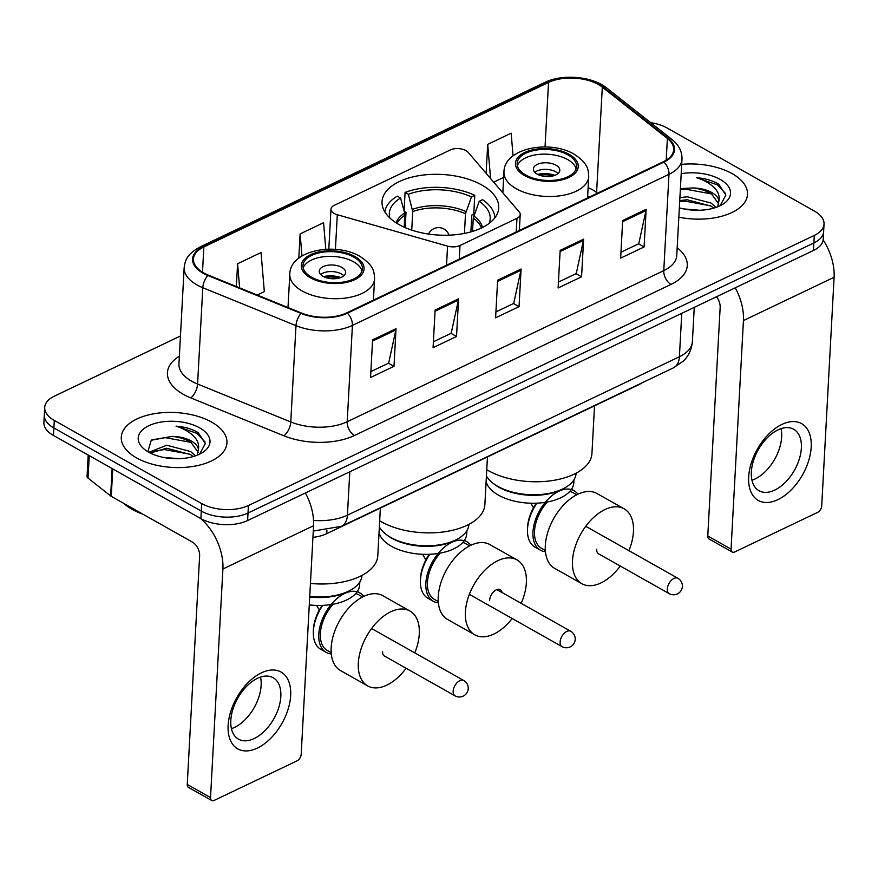 <?xml version="1.0" encoding="UTF-8"?>
<svg xmlns="http://www.w3.org/2000/svg" width="878" height="878" viewBox="0 0 878 878"><rect width="100%" height="100%" fill="white"/><g stroke="black" fill="none" stroke-linecap="round" stroke-linejoin="round"><path stroke-width="1.32" d="M334.167 213.464A11.03 5.729 3.1 0 0 337.295 214.737L447.56 246.125A11.03 5.729 3.1 0 0 460.017 245.5L516.966 218.315A11.03 5.729 3.1 0 0 520.215 214.539A11.03 5.729 3.1 0 0 519.205 211.927L468.106 152.3A11.03 5.729 3.1 0 0 450.348 149.94L334.222 205.353A11.03 5.729 3.1 0 0 330.973 209.14A11.03 5.729 3.1 0 0 334.167 213.464M398.963 224.548A58.431 30.357 3.1 0 0 461.861 233.877A58.431 30.357 3.1 0 0 498.726 207.932A58.431 30.357 3.1 0 0 481.813 185.006A58.431 30.357 3.1 0 0 418.916 175.677A58.431 30.357 3.1 0 0 382.04 201.622A58.431 30.357 3.1 0 0 398.963 224.548M641.884 382.918A33.079 17.187 -176.9 0 1 638.405 384.893L326.737 533.648A33.079 17.187 -176.9 0 1 312.941 537.369M180.462 335.978L54.469 396.11A33.079 17.187 3.1 0 0 44.712 407.447L43.9 422.505A33.079 17.187 3.1 0 0 53.481 435.477L200.886 518.624A33.079 17.187 3.1 0 0 247.607 520.555L813.467 250.471A33.079 17.187 3.1 0 0 823.224 239.134L823.63 231.605A33.079 17.187 3.1 0 1 813.884 242.954A33.079 17.187 3.1 0 0 823.63 231.605L824.036 224.088A33.079 17.187 3.1 0 0 814.455 211.104L667.05 127.968A33.079 17.187 3.1 0 0 650.631 122.635M44.712 407.447A33.079 17.187 3.1 0 0 54.293 420.43L201.699 503.566L201.292 511.095A33.079 17.187 3.1 0 0 248.013 513.026L813.884 242.954L248.013 513.026A33.079 17.187 3.1 0 1 201.292 511.095L53.887 427.959L201.292 511.095L200.886 518.624M44.306 414.976A33.079 17.187 3.1 0 0 53.887 427.959A33.079 17.187 3.1 0 1 44.306 414.976M136.595 457.899A52.921 27.492 3.1 0 0 193.555 466.35A52.921 27.492 3.1 0 0 226.952 442.852A52.921 27.492 3.1 0 0 211.62 422.088A52.921 27.492 3.1 0 0 154.66 413.637A52.921 27.492 3.1 0 0 121.274 437.134A52.921 27.492 3.1 0 0 136.595 457.899A52.921 27.492 3.1 0 0 193.555 466.35A52.921 27.492 3.1 0 0 226.952 442.852A52.921 27.492 3.1 0 0 211.62 422.088A52.921 27.492 3.1 0 0 154.66 413.637A52.921 27.492 3.1 0 0 121.274 437.134A52.921 27.492 3.1 0 0 136.595 457.899M678.848 217.184A52.921 27.492 3.1 0 0 747.485 194.411A52.921 27.492 3.1 0 0 732.153 173.635A52.921 27.492 3.1 0 0 681.701 164.351A52.921 27.492 3.1 0 1 732.153 173.635A52.921 27.492 3.1 0 1 747.485 194.411A52.921 27.492 3.1 0 1 678.848 217.184M203.674 272.893A35.274 18.328 -176.9 0 1 193.456 259.043A35.274 18.328 -176.9 0 1 203.861 246.948L548.53 82.444A35.274 18.328 -176.9 0 1 602.308 87.12L667.379 138.461A35.274 18.328 -176.9 0 1 673.667 149.688A35.274 18.328 -176.9 0 1 663.263 161.782L346.7 312.875A35.274 18.328 -176.9 0 1 301.56 313.062L208.36 275.143A35.274 18.328 -176.9 0 1 203.674 272.893M203.048 273.19A36.163 18.789 3.1 0 0 207.856 275.494L301.044 313.413A36.163 18.789 3.1 0 0 347.326 313.226L663.889 162.134A36.163 18.789 3.1 0 0 668.103 138.23L603.032 86.889A36.163 18.789 3.1 0 0 547.916 82.093L203.235 246.597A36.163 18.789 3.1 0 0 203.048 273.19M201.699 503.566A33.079 17.187 3.1 0 0 248.419 505.508L814.29 235.425A33.079 17.187 3.1 0 0 824.036 224.088M646.142 209.315L644.101 246.948L620.658 258.132L622.689 220.51L646.142 209.315A8.824 5.455 -115.5 0 1 645.978 210.577L622.623 221.717M458.557 298.849L456.527 336.472L433.073 347.666L435.115 310.044L458.557 298.849A8.824 5.455 -115.5 0 1 458.393 300.1L435.049 311.251M396.033 328.69L393.992 366.313L370.549 377.507L372.59 339.885L396.033 328.69A8.824 5.455 -115.5 0 1 395.868 329.941L372.524 341.092M583.618 239.167L581.576 276.789L558.123 287.984L560.164 250.351L583.618 239.167A8.824 5.455 -115.5 0 1 583.453 240.418L560.098 251.558M521.082 269.008L519.052 306.631L495.598 317.825L497.639 280.203L521.082 269.008A8.824 5.455 -115.5 0 1 520.917 270.259L497.574 281.399M513.059 155.867L511.15 133.182L487.696 144.376L486.127 173.339M325.804 249.275L323.565 222.716L300.122 233.899L298.805 258.165M257.243 295.03L264.333 291.65L261.04 252.557L237.587 263.751L236.358 286.535M519.052 306.631L513.52 303.514M495.916 311.909L513.707 303.426L520.917 270.259M581.576 276.789L576.045 273.673M558.452 282.068L576.231 273.585L583.453 240.418M393.992 366.313L388.471 363.196M370.867 371.603L388.658 363.108L395.868 329.941M456.527 336.472L450.996 333.355M433.392 341.761L451.182 333.267L458.393 300.1M644.101 246.948L638.569 243.832M620.976 252.227L638.767 243.733L645.978 210.577M300.122 233.899L301.977 255.97M237.587 263.751L239.628 287.863M487.696 144.376L490.582 178.53M503.676 177.411L493.699 182.174M123.952 503.5A55.127 28.634 3.1 0 0 132.282 509.438A55.127 28.634 3.1 0 0 142.993 514.234M148.887 452.302L166.776 445.234L190.691 451.577L195.41 455.88M150.368 453.07L166.622 448.219L190.526 454.563L193.149 456.593M199.591 454.167L205.331 443.566L198.263 432.7L196.99 431.932C191.174 428.727 184.193 426.796 176.05 426.148C183.568 428.519 189.571 431.987 194.071 436.542C197.791 440.449 199.24 444.696 198.406 449.295A24.913 12.94 3.1 0 0 191.261 440.965A24.913 12.94 3.1 0 0 171.923 436.399C179.529 437.134 185.949 439.198 191.174 442.611L198.263 452.444M198.406 449.295L197.133 455.243M163.132 457.35L178.947 458.7M148.634 452.148A35.943 18.668 3.1 0 0 201.984 452.872A35.943 18.668 3.1 0 0 199.591 427.827A35.943 18.668 3.1 0 0 150.884 424.82A35.943 18.668 3.1 0 0 145.002 449.788A35.943 18.668 3.1 0 0 148.634 452.148M171.923 436.399L151.268 440.251L147.987 451.204M176.05 426.148L196.913 433.326L205.123 442.073M151.85 439.9L165.053 437.617L190.713 442.314M152.761 451.358L164.405 449.558L190.076 454.255M257.364 748.089A44.098 25.989 -60.6 0 1 228.137 725.382A44.098 25.989 -60.6 0 1 261.435 672.833A44.098 25.989 -60.6 0 1 290.662 695.541A44.098 25.989 -60.6 0 1 257.364 748.089M257.452 678.343A35.274 20.787 119.4 0 0 232.879 709.358A35.274 20.787 119.4 0 0 238.487 739.166A35.274 20.787 119.4 0 0 254.192 738.541A35.274 20.787 119.4 0 0 278.765 707.525A35.274 20.787 119.4 0 0 273.146 677.717A35.274 20.787 119.4 0 0 257.452 678.343M260.514 677.103A35.274 20.787 -60.6 0 1 234.492 727.434A35.274 20.787 -60.6 0 1 231.43 728.674M200.195 518.229A44.098 27.284 64.5 0 1 222.902 568.999L210.522 797.564A5.509 3.249 119.4 0 0 211.73 800.506A5.509 3.249 119.4 0 0 214.177 800.407L297.027 760.864A5.509 3.249 119.4 0 0 301.187 754.29L313.567 525.724L222.902 568.999M305.379 492.986A44.098 27.284 64.5 0 1 313.567 525.724M211.73 800.506L188.452 787.379A5.509 3.249 -60.6 0 1 187.244 784.438L199.624 555.873A11.03 6.826 -115.5 0 0 192.381 542.088L111.254 496.333A5.509 2.864 -176.9 0 1 110.639 495.927L88.03 478.093A5.509 2.864 -176.9 0 1 87.054 476.337L88.206 455.067M379.351 526.921A45.755 23.772 3.1 0 0 386.155 534.417A45.755 23.772 3.1 0 0 390.776 537.435A45.755 23.772 3.1 0 0 458.7 538.346A45.755 23.772 3.1 0 0 468.896 524.429L468.896 524.375M386.155 534.417L387.417 535.382A44.098 22.905 3.1 0 0 391.873 538.28A44.098 22.905 3.1 0 0 457.339 539.169L458.7 538.346M379.044 532.683A44.098 22.905 3.1 0 0 391.434 546.281A44.098 22.905 3.1 0 0 438.912 553.327A44.098 22.905 3.1 0 0 466.734 533.736L466.898 530.663M489.134 223.418A50.496 26.23 3.1 0 0 479.234 201.271L473.264 218.106L472.54 231.408M405.186 227.621L406.02 212.344L404.187 211.313M404.089 210.95L405.087 192.425A55.127 28.634 3.1 0 1 474.779 195.322L473.758 214.133L471.793 215.066L470.882 231.891M379.691 520.808A60.637 31.498 3.1 0 0 381.348 521.773A60.637 31.498 3.1 0 0 446.617 531.464A60.637 31.498 3.1 0 0 484.875 504.532L487.455 456.944M494.83 217.876A55.127 28.634 3.1 0 0 482.538 199.69L479.234 201.271M474.779 195.322L471.475 196.891A50.496 26.23 3.1 0 0 408.358 194.279L405.087 192.425M408.358 194.279L412.737 211.543L411.738 230.124M464.44 233.416L465.505 213.727L471.475 196.891M404.275 227.226L404.67 213.08L400.544 198.011L397.273 196.156A55.127 28.634 3.1 0 0 384.838 211.916M400.544 198.011A50.496 26.23 3.1 0 0 389.909 218.04M502.029 592.529A8.824 5.202 119.4 0 0 500.219 589.665A8.824 5.202 119.4 0 0 493.612 591.794A8.824 5.202 119.4 0 0 489.628 600.332M512.17 618.507A43 25.33 -60.6 0 1 474.757 634.794A43 25.33 -60.6 0 1 465.395 611.9A43 25.33 -60.6 0 1 484.799 570.25A43 25.33 -60.6 0 1 516.999 559.901A43 25.33 -60.6 0 1 526.361 582.805A43 25.33 -60.6 0 1 521.181 603.329M516.999 559.901L489.847 544.579A43 25.33 119.4 0 0 457.647 554.929A43 25.33 119.4 0 0 438.243 596.579A43 25.33 119.4 0 0 447.604 619.484L474.757 634.794M438.374 602.846A34.176 20.139 -60.6 0 1 433.315 601.298L427.882 598.236A34.176 20.139 -60.6 0 1 420.397 581.62L420.408 579.897A31.97 18.844 -60.6 0 1 420.463 578.415A31.97 18.844 -60.6 0 1 429.232 554.292M420.397 581.62A34.176 20.139 -60.6 0 1 420.452 580.029A34.176 20.139 -60.6 0 1 429.825 554.27M440.262 553.085A31.97 18.844 119.4 0 0 427.443 582.355A31.97 18.844 119.4 0 0 434.401 599.378L438.265 601.562M433.315 601.298A34.176 20.139 -60.6 0 1 425.874 583.102A34.176 20.139 -60.6 0 1 441.305 549.99A34.176 20.139 -60.6 0 1 466.898 541.77A34.176 20.139 -60.6 0 1 470.827 545.293M469.675 545.864L465.812 543.691A31.97 18.844 119.4 0 0 462.739 542.505M311.591 277.239A29.764 15.464 3.1 0 0 343.638 282.003A29.764 15.464 3.1 0 0 362.416 268.778A29.764 15.464 3.1 0 0 353.801 257.1A29.764 15.464 3.1 0 0 321.754 252.348A29.764 15.464 3.1 0 0 302.976 265.562A29.764 15.464 3.1 0 0 311.591 277.239M361.945 271.115A29.764 15.464 3.1 0 0 353.549 261.798A29.764 15.464 3.1 0 0 323.653 256.738A29.764 15.464 3.1 0 0 303.195 267.933M310.439 583.431A60.637 31.498 3.1 0 0 377.803 555.642L380.372 508.044M361.934 575.419L361.923 575.54A45.865 23.827 -176.9 0 1 351.705 589.489A45.865 23.827 -176.9 0 1 309.736 596.425M351.705 589.489L350.256 590.367A44.098 22.905 -176.9 0 1 309.704 597.007M359.815 581.971L359.662 584.847A44.098 22.905 -176.9 0 1 309.275 604.909M323.06 276.351A13.225 6.87 3.1 0 0 337.306 278.469A13.225 6.87 3.1 0 0 345.658 272.586A13.225 6.87 3.1 0 0 341.827 267.395A13.225 6.87 3.1 0 0 327.582 265.288A13.225 6.87 3.1 0 0 319.23 271.159A13.225 6.87 3.1 0 0 323.06 276.351M343.858 275.791A13.225 6.87 3.1 0 0 341.465 273.98A13.225 6.87 3.1 0 0 320.679 274.54M323.532 276.603A17.637 9.164 -176.9 0 1 340.796 277.536M325.497 277.459A15.431 8.023 -176.9 0 1 338.743 278.172M406.119 668.246A43 25.33 -60.6 0 1 367.684 685.905A43 25.33 -60.6 0 1 358.323 663A43 25.33 -60.6 0 1 377.727 621.35A43 25.33 -60.6 0 1 409.927 611.011A43 25.33 -60.6 0 1 419.289 633.905A43 25.33 -60.6 0 1 414.767 652.881M409.927 611.011L382.775 595.69A43 25.33 119.4 0 0 350.574 606.039A43 25.33 119.4 0 0 331.171 647.69A43 25.33 119.4 0 0 340.532 670.594L367.684 685.905M331.302 653.945A34.176 20.139 -60.6 0 1 326.243 652.409L320.81 649.347A34.176 20.139 -60.6 0 1 313.325 632.731L313.336 631.008A31.97 18.844 -60.6 0 1 313.38 629.515A31.97 18.844 -60.6 0 1 322.16 605.403M313.325 632.731A34.176 20.139 -60.6 0 1 313.369 631.139A34.176 20.139 -60.6 0 1 322.742 605.381M333.19 604.185A31.97 18.844 119.4 0 0 320.36 633.455A31.97 18.844 119.4 0 0 327.329 650.488L331.193 652.661M326.243 652.409A34.176 20.139 -60.6 0 1 318.802 634.201A34.176 20.139 -60.6 0 1 334.222 601.101A34.176 20.139 -60.6 0 1 359.815 592.87A34.176 20.139 -60.6 0 1 363.755 596.403M382.556 651.443A8.824 5.202 119.4 0 0 384.476 656.14A8.824 5.202 119.4 0 0 385.135 656.415M362.603 596.974L358.74 594.79A31.97 18.844 119.4 0 0 355.656 593.616M525.746 175.029A29.764 15.464 3.1 0 0 557.793 179.781A29.764 15.464 3.1 0 0 576.572 166.568A29.764 15.464 3.1 0 0 567.956 154.89A29.764 15.464 3.1 0 0 535.909 150.127A29.764 15.464 3.1 0 0 517.131 163.352A29.764 15.464 3.1 0 0 525.746 175.029M576.1 168.905A29.764 15.464 3.1 0 0 567.704 159.587A29.764 15.464 3.1 0 0 537.797 154.528A29.764 15.464 3.1 0 0 517.351 165.722M576.089 473.209L576.078 473.33A45.865 23.827 -176.9 0 1 565.86 487.279L564.411 488.146A44.098 22.905 -176.9 0 1 498.945 487.268A44.098 22.905 -176.9 0 1 494.49 484.36L493.151 483.339A45.865 23.827 -176.9 0 1 486.423 475.997M573.971 479.761L573.806 482.637A44.098 22.905 -176.9 0 1 545.984 502.216A44.098 22.905 -176.9 0 1 498.517 495.17A44.098 22.905 -176.9 0 1 486.116 481.583M565.86 487.279A45.865 23.827 -176.9 0 1 497.771 486.368A45.865 23.827 -176.9 0 1 493.151 483.339M486.763 469.697A60.637 31.498 3.1 0 0 488.42 470.663A60.637 31.498 3.1 0 0 553.689 480.354A60.637 31.498 3.1 0 0 591.948 453.432L594.527 405.834M537.215 174.14A13.225 6.87 3.1 0 0 551.461 176.248A13.225 6.87 3.1 0 0 559.813 170.376A13.225 6.87 3.1 0 0 555.972 165.185A13.225 6.87 3.1 0 0 541.737 163.067A13.225 6.87 3.1 0 0 533.385 168.949A13.225 6.87 3.1 0 0 537.215 174.14M558.013 173.581A13.225 6.87 3.1 0 0 555.62 171.77A13.225 6.87 3.1 0 0 534.834 172.329M537.676 174.382A17.637 9.164 -176.9 0 1 554.951 175.326M539.652 175.238A15.431 8.023 -176.9 0 1 552.899 175.962M620.274 566.036A43 25.33 -60.6 0 1 581.84 583.694A43 25.33 -60.6 0 1 572.478 560.79A43 25.33 -60.6 0 1 591.882 519.139A43 25.33 -60.6 0 1 624.082 508.79A43 25.33 -60.6 0 1 633.444 531.695A43 25.33 -60.6 0 1 628.922 550.66M624.082 508.79L596.93 493.48A43 25.33 119.4 0 0 564.73 503.829A43 25.33 119.4 0 0 545.326 545.479A43 25.33 119.4 0 0 554.676 568.373L581.84 583.694M545.447 551.735A34.176 20.139 -60.6 0 1 540.398 550.199L534.965 547.126A34.176 20.139 -60.6 0 1 527.469 530.51L527.491 528.786A31.97 18.844 -60.6 0 1 527.535 527.305A31.97 18.844 -60.6 0 1 536.315 503.193M527.469 530.51A34.176 20.139 -60.6 0 1 527.524 528.929A34.176 20.139 -60.6 0 1 536.897 503.16M547.334 501.975A31.97 18.844 119.4 0 0 534.515 531.245A31.97 18.844 119.4 0 0 541.474 548.278L545.348 550.451M540.398 550.199A34.176 20.139 -60.6 0 1 532.957 531.991A34.176 20.139 -60.6 0 1 548.377 498.88A34.176 20.139 -60.6 0 1 573.971 490.659A34.176 20.139 -60.6 0 1 577.911 494.193M596.7 549.222A8.824 5.202 119.4 0 0 598.62 553.919A8.824 5.202 119.4 0 0 599.29 554.205M576.758 494.764L572.884 492.58A31.97 18.844 119.4 0 0 569.811 491.395M777.897 499.648A44.098 25.989 -60.6 0 1 748.671 476.941A44.098 25.989 -60.6 0 1 781.969 424.392A44.098 25.989 -60.6 0 1 811.195 447.1A44.098 25.989 -60.6 0 1 777.897 499.648M777.985 429.902A35.274 20.787 119.4 0 0 753.412 460.917A35.274 20.787 119.4 0 0 759.02 490.725A35.274 20.787 119.4 0 0 774.725 490.1A35.274 20.787 119.4 0 0 799.298 459.084A35.274 20.787 119.4 0 0 793.679 429.265A35.274 20.787 119.4 0 0 777.985 429.902M781.047 428.662A35.274 20.787 -60.6 0 1 755.025 478.993A35.274 20.787 -60.6 0 1 751.963 480.233M735.248 287.808A44.098 27.284 64.5 0 1 743.436 320.558L731.056 549.123A5.509 3.249 119.4 0 0 732.263 552.053A5.509 3.249 119.4 0 0 734.71 551.955L817.561 512.412A5.509 3.249 119.4 0 0 821.72 505.849L834.1 277.283L743.436 320.558M823.147 239.913A44.098 27.284 64.5 0 1 834.1 277.283M732.263 552.053L708.985 538.927A5.509 3.249 -60.6 0 1 707.778 535.997L720.158 307.421A11.03 6.826 -115.5 0 0 716.47 296.775M679.901 197.627L687.309 196.793L711.224 203.125L715.943 207.438M679.737 200.612L687.156 199.778L711.059 206.111L713.682 208.141M720.125 205.715L725.865 195.125L718.797 184.248L717.524 183.491C711.707 180.275 704.727 178.355 696.583 177.707C704.101 180.078 710.104 183.535 714.604 188.09C718.325 192.008 719.773 196.255 718.939 200.842A24.913 12.94 3.1 0 0 711.795 192.523A24.913 12.94 3.1 0 0 692.457 187.958C700.062 188.682 706.483 190.756 711.707 194.17L718.797 204.003M718.939 200.842L717.666 206.802M683.666 208.909L699.481 210.259M679.352 207.856A35.943 18.668 3.1 0 0 722.517 204.42A35.943 18.668 3.1 0 0 720.125 179.386A35.943 18.668 3.1 0 0 681.196 173.679M692.457 187.958L680.395 188.605M696.583 177.707L717.447 184.885L725.656 193.632M680.34 189.637L685.586 189.165L711.246 193.873M679.693 201.578L684.939 201.117L710.598 205.814M337.295 214.737L335.418 249.385M326.901 530.597L326.737 533.648M460.017 245.5L459.271 259.153M447.56 246.125L446.529 265.233M516.966 218.315L516.22 231.968M247.607 520.555L248.419 505.508M53.481 435.477L54.293 420.43M813.467 250.471L814.29 235.425M313.556 520.445A44.098 22.905 3.1 0 0 347.425 515.177L349.784 471.793M673.382 367.882A22.049 13.642 -115.5 0 0 679.407 356.731A44.098 22.905 3.1 0 0 692.402 341.619C691.293 353.088 685.553 359.047 683.194 361.187L673.382 367.882L341.41 526.328A22.049 13.642 -115.5 0 0 347.425 515.177L679.407 356.731L681.756 313.347M602.308 87.12L596.601 192.469A35.274 18.328 3.1 0 0 592.672 189.857A35.274 18.328 3.1 0 0 588.128 187.662M597.501 193.182L596.601 192.469A19.843 13.653 128.3 0 0 596.579 193.621M203.861 246.948L202.489 272.191M677.19 247.761L677.443 247.969A55.127 28.634 -176.9 0 1 671.011 284.417L354.449 435.51A11.03 6.826 -115.5 0 1 347.205 421.725L352.418 325.409A44.098 22.905 -176.9 0 1 295.985 325.639L202.796 287.721A44.098 22.905 -176.9 0 1 196.935 284.9A44.098 22.905 -176.9 0 1 184.161 267.603L178.947 363.92A44.098 22.905 3.1 0 0 191.711 381.228A44.098 22.905 3.1 0 0 197.583 384.037L290.772 421.956A44.098 22.905 3.1 0 0 347.205 421.725L663.768 270.633A44.098 22.905 3.1 0 0 676.762 255.52L681.986 159.203A44.098 22.905 -176.9 0 1 668.981 174.316L352.418 325.409A11.03 6.826 -115.5 0 0 347.326 313.226M207.856 275.494A11.03 5.213 -67.9 0 0 202.796 287.721L197.583 384.037A11.03 5.213 112.1 0 1 190.724 397.877A55.127 28.634 -176.9 0 1 179.364 356.172M663.889 162.134A11.03 6.826 64.5 0 1 668.981 174.316L663.768 270.633A11.03 6.826 -115.5 0 0 671.011 284.417M668.103 138.23A11.03 7.584 -51.7 0 1 671.911 139.415L606.83 88.074C592.354 76.243 562.502 73.686 544.854 82.4L200.173 246.905A11.03 6.826 64.5 0 1 203.235 246.597M354.449 435.51A55.127 28.634 -176.9 0 1 283.912 435.795A11.03 5.213 112.1 0 0 290.772 421.956L295.985 325.639A11.03 5.213 -67.9 0 1 301.044 313.413M603.032 86.889A11.03 7.584 -51.7 0 1 606.83 88.074M547.916 82.093A11.03 6.826 -115.5 0 0 544.854 82.4M283.912 435.795L190.724 397.877M667.379 138.461L666.204 160.18M548.53 82.444L545.04 146.955M112.746 468.907L111.254 496.333M187.244 784.438L210.522 797.564M110.639 495.927L112.121 468.556M89.249 455.66L88.03 478.093M481.44 227.995A43.22 22.455 3.1 0 0 473.264 218.106M465.988 211.565A43.735 22.718 3.1 0 0 412.484 209.348M482.494 227.49A43.735 22.718 3.1 0 0 473.747 215.944M465.505 213.727A43.22 22.455 3.1 0 0 412.737 211.543M404.67 213.08A43.735 22.718 3.1 0 0 396.077 222.803M404.923 215.275A43.22 22.455 3.1 0 0 397.065 223.429M469.346 594.351L562.052 646.636A8.824 5.202 -60.6 0 1 560.131 641.939A8.824 5.202 -60.6 0 1 566.793 631.425A8.824 5.202 -60.6 0 1 570.722 631.271L496.827 589.599M354.975 256.541A31.421 16.32 3.1 0 0 310.592 254.697A31.421 16.32 3.1 0 0 310.428 277.799A31.421 16.32 3.1 0 0 354.811 279.643A31.421 16.32 3.1 0 0 354.975 256.541M302.098 290.936A42.44 22.049 -176.9 0 1 289.806 274.276C289.74 250.34 335.275 241.757 359.881 256.343C374.149 265.727 374.116 271.598 374.577 278.875A42.44 22.049 -176.9 0 1 347.787 297.719A42.44 22.049 -176.9 0 1 302.098 290.936M383.884 655.712L455.078 695.859A8.824 5.202 -60.6 0 1 453.158 691.162A8.824 5.202 -60.6 0 1 459.82 680.659A8.824 5.202 -60.6 0 1 463.738 680.494L371.592 628.527M569.131 154.33A31.421 16.32 3.1 0 0 524.737 152.487A31.421 16.32 3.1 0 0 524.572 175.589A31.421 16.32 3.1 0 0 568.966 177.433A31.421 16.32 3.1 0 0 569.131 154.33M516.253 188.726A42.44 22.049 -176.9 0 1 503.961 172.066C503.895 148.13 549.43 139.536 574.036 154.133C588.304 163.517 588.271 169.388 588.721 176.654A42.44 22.049 -176.9 0 1 561.942 195.509A42.44 22.049 -176.9 0 1 516.253 188.726M598.039 553.502L669.234 593.649A8.824 5.202 -60.6 0 1 667.313 588.951A8.824 5.202 -60.6 0 1 673.975 578.437A8.824 5.202 -60.6 0 1 677.893 578.284L585.747 526.306M707.778 535.997L731.056 549.123M520.215 214.539L519.348 230.475M330.973 209.14L328.811 249.176M692.402 341.619L694.257 307.377M341.41 526.328L313.281 531.047M681.986 159.203C682.206 151.565 678.848 144.969 671.911 139.415M200.173 246.905C186.465 254.466 185.225 260.393 184.161 267.603M589.39 197.045L587.656 196.463M422.636 554.292L425.83 559.977M562.052 646.636A8.824 8.824 0 0 0 575.2 639.261A8.824 8.824 0 0 0 570.722 631.271M449.02 235.172A11.03 11.03 0 0 0 428.519 234.064M466.898 541.77L464.418 540.365M288.006 307.552L289.806 274.276M373.424 300.122L374.577 278.875M316.673 605.436L319.34 609.99M455.078 695.859A8.824 8.824 0 0 0 468.226 688.484A8.824 8.824 0 0 0 463.738 680.494M359.815 592.87L357.346 591.476M502.842 192.831L503.961 172.066M587.569 197.912L588.721 176.654M530.828 503.215L533.495 507.769M669.234 593.649A8.824 8.824 0 0 0 682.382 586.263A8.824 8.824 0 0 0 677.893 578.284M573.971 490.659L571.49 489.265"/></g></svg>
